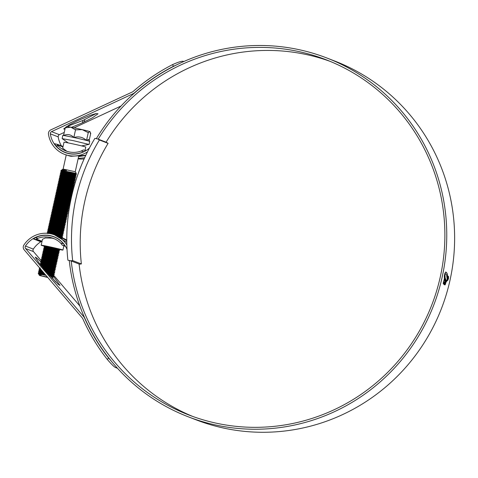 <?xml version="1.0" encoding="UTF-8"?>
<svg xmlns="http://www.w3.org/2000/svg" width="478" height="478" viewBox="0 0 478 478"><rect width="100%" height="100%" fill="white"/><g stroke="black" fill="none" stroke-linecap="round" stroke-linejoin="round"><path stroke-width="0.72" d="M79.079 264.029L79.497 264.179L79.085 264.089M79.163 264.047L70.786 260.809L72.656 260.576L81.368 263.946L79.497 264.179M72.656 260.576A188.499 185.1 111.1 0 1 99.394 139.97L108.106 143.34A188.499 185.1 -68.9 0 0 81.368 263.946M99.394 139.97L97.793 138.984L106.17 142.223L108.106 143.34M70.786 260.809L67.876 260.181A193.279 189.796 111.1 0 1 94.883 138.357L97.793 138.984M71.126 260.94L67.876 260.181M81.618 145.892L88.824 144.41L73.14 140.61L62.325 138.686M89.045 144.529L89.739 141.428A13.802 0.4 -167.5 0 0 89.733 141.41A13.802 0.4 -167.5 0 0 86.524 140.448A13.802 0.4 -167.5 0 0 73.833 137.497A13.802 0.4 -167.5 0 0 63.574 135.489A13.802 0.4 -167.5 0 0 62.797 135.441L62.128 138.596L68.264 142.928M62.797 135.441A13.802 0.4 -167.5 0 0 62.791 135.453L63.711 134.862M78.631 156.467L75.243 171.745L63.108 169.057M62.827 170.174L61.985 169.833L62.708 169.792L66.538 170.532C62.732 170.049 60.957 170.031 61.202 170.479M62.098 170.15L61.023 170.389L70.224 172.122M47.424 277.067L39.519 275.495L47.788 277.491M46.002 275.394L44.538 275.107C38.354 273.942 37.224 273.936 41.156 275.095M39.208 274.229L38.742 274.276L39.519 275.495M40.361 274.372L38.228 273.41L38.336 272.92L44.621 273.78M45.972 275.358L38.312 273.47C37.941 273.111 40.05 273.35 44.645 274.193L45.034 274.264M45.924 275.304L38.903 273.308M41.018 272.735L38.539 271.797L43.402 272.352M44.113 273.189L39.244 271.749M38.539 271.797L39.094 271.349L43.002 271.88M41.359 271.181L38.885 270.237L41.807 270.476M47.095 272.627L54.355 274.079L46.748 272.227M42.279 271.032L39.59 270.195M38.885 270.237L39.023 269.813L41.413 270.016M40.863 269.371L39.262 268.75L40.266 268.672M44.215 269.263L45.679 269.526C56.541 271.761 57.533 271.863 48.66 269.837M45.416 270.691C56.285 272.926 57.276 273.028 48.403 271.002L44.938 270.112M40.373 268.797L39.937 268.642M39.226 268.684L39.901 268.242M43.815 268.791L45.763 269.138C56.625 271.373 57.623 271.474 48.744 269.449L43.116 267.967M46.3 269.234L43.57 268.505M42.638 267.387L46.019 267.973C56.888 270.207 57.88 270.309 49.007 268.278M42.279 266.933L46.109 267.584C56.972 269.813 57.963 269.921 49.091 267.889L41.299 265.768M42.393 266.515L41.759 266.324M41.15 265.583L46.366 266.413C57.229 268.648 58.226 268.756 49.348 266.724M40.803 265.153L46.456 266.025C57.318 268.26 58.31 268.361 49.437 266.336L55.735 267.859L55 267.184L51.104 266.216M46.987 266.127L40.266 264.017L46.713 264.86C57.575 267.094 58.567 267.196 49.694 265.171M46.193 265.505L40.971 263.976M40.266 264.017L40.815 263.569L46.796 264.471C57.659 266.706 58.657 266.808 49.778 264.782L56.075 266.3L55.34 265.631L51.445 264.663M47.334 264.573L40.606 262.464L47.053 263.306C57.922 265.541 58.913 265.643 50.041 263.617M46.539 263.952L41.311 262.422M40.606 262.464L41.162 262.016L47.143 262.918C58.005 265.153 58.997 265.254 50.124 263.229L56.422 264.746L55.687 264.071L51.791 263.109M47.675 263.014L40.953 260.91L47.4 261.753C58.262 263.987 59.26 264.089 50.381 262.058M46.886 262.398L41.658 260.869M40.953 260.91L41.508 260.462L47.489 261.364C58.352 263.593 59.344 263.701 50.471 261.669L42.004 259.309M43.773 260.295L41.329 259.417L41.765 259.297L47.746 260.193C58.609 262.428 59.601 262.536 50.728 260.504M41.299 259.357L41.849 258.909L47.83 259.805C58.692 262.04 59.69 262.141 50.811 260.116L42.351 257.756M48.368 259.907L41.64 257.797L48.093 258.64C58.955 260.874 59.947 260.976 51.074 258.951M41.64 257.797L42.195 257.349L48.176 258.251C59.039 260.486 60.037 260.588 51.158 258.562L42.691 256.202M48.708 258.353L41.986 256.244L48.433 257.086C59.296 259.321 60.294 259.423 51.415 257.397M41.986 256.244L42.542 255.796L48.523 256.698C59.386 258.933 60.377 259.034 51.505 257.009L43.038 254.649M49.055 256.794L42.333 254.69L48.78 255.533C59.642 257.767 60.64 257.869 51.761 255.838M42.333 254.69L42.883 254.242L48.864 255.144C59.732 257.373 60.724 257.481 51.851 255.449L43.384 253.089M49.401 255.24L42.673 253.137L49.126 253.973C59.989 256.208 60.981 256.316 52.108 254.284M42.673 253.137L43.229 252.689L49.21 253.585C60.073 255.82 61.07 255.921 52.192 253.896L43.725 251.536M49.748 253.687L43.02 251.577L49.467 252.42C60.336 254.655 61.327 254.756 52.455 252.731M43.02 251.577L43.576 251.129L49.557 252.031C60.419 254.266 61.411 254.368 52.538 252.342L44.072 249.982M50.088 252.133L43.367 250.024L49.814 250.866C60.676 253.101 61.674 253.203 52.795 251.177M43.367 250.024L43.922 249.576L49.897 250.478C60.766 252.713 61.758 252.814 52.885 250.789L44.418 248.429M46.187 249.408L43.743 248.53L44.179 248.411L50.16 249.313C61.023 251.548 62.015 251.649 53.142 249.618M43.707 248.47L44.263 248.022L50.244 248.924C61.106 251.153 62.104 251.261 53.225 249.229L44.759 246.869M50.782 249.02L44.054 246.917L50.501 247.753C61.369 249.988 62.361 250.096 53.488 248.064M44.054 246.917L44.609 246.469L50.59 247.365C61.453 249.6 62.445 249.701 53.572 247.676M51.122 247.467L46.677 246.242M52.556 236.401L52.897 236.461M48.027 233.354L47.191 232.983L47.627 232.864L53.608 233.76C64.47 235.995 65.462 236.096 56.589 234.071M55.824 235.391L62.63 236.759L53.357 234.477M50.895 233.808L47.866 232.876M47.155 232.917L47.71 232.469L53.691 233.372C64.554 235.606 65.552 235.708 56.673 233.682L48.206 231.322M54.229 233.473L47.501 231.364L53.948 232.206C64.817 234.441 65.809 234.543 56.936 232.517M47.501 231.364L48.057 230.916L54.038 231.818C64.9 234.053 65.892 234.154 57.019 232.129L48.553 229.769M54.57 231.914L47.848 229.81L54.295 230.653C65.157 232.888 66.155 232.989 57.276 230.958M47.848 229.81L48.403 229.362L54.384 230.265C65.247 232.493 66.239 232.601 57.366 230.569L48.899 228.209M54.916 230.36L48.194 228.257L54.641 229.093C65.504 231.328 66.496 231.436 57.623 229.404M48.194 228.257L48.744 227.809L54.725 228.705C65.588 230.94 66.585 231.041 57.707 229.016L49.24 226.656M55.263 228.807L48.535 226.697L54.982 227.54C65.85 229.775 66.842 229.876 57.969 227.851M48.535 226.697L49.091 226.249L55.072 227.152C65.934 229.386 66.926 229.488 58.053 227.462L49.587 225.102M55.603 227.253L48.881 225.144L55.328 225.986C66.191 228.221 67.189 228.323 58.31 226.297M48.881 225.144L49.437 224.696L55.418 225.598C66.281 227.833 67.273 227.934 58.4 225.909L49.933 223.549M55.95 225.694L49.228 223.59L55.675 224.433C66.538 226.668 67.529 226.769 58.657 224.738M49.228 223.59L49.778 223.142L55.759 224.045C66.621 226.273 67.619 226.381 58.74 224.349L65.038 225.873L64.309 225.198L60.407 224.236M56.296 224.14L49.569 222.037L56.022 222.873C66.884 225.108 67.876 225.216 59.003 223.184M55.502 223.519L50.28 221.989M49.569 222.037L50.124 221.589L56.105 222.485C66.968 224.72 67.966 224.821 59.087 222.796L65.384 224.319L64.65 223.644L60.754 222.676M56.643 222.587L49.915 220.478L56.362 221.32C67.225 223.555 68.223 223.656 59.344 221.631M55.848 221.965L50.62 220.436M49.915 220.478L50.471 220.029L56.452 220.932C67.314 223.166 68.306 223.268 59.433 221.242L50.967 218.882M56.984 221.033L50.262 218.924L56.709 219.766C67.571 222.001 68.569 222.103 59.69 220.077M50.262 218.924L50.811 218.476L56.792 219.378C67.661 221.613 68.653 221.714 59.78 219.689L66.078 221.206L65.343 220.531L61.441 219.569M57.33 219.474L50.602 217.371L57.055 218.213C67.918 220.448 68.91 220.549 60.037 218.518M56.535 218.858L51.313 217.329M50.602 217.371L51.158 216.922L57.139 217.825C68.001 220.053 68.999 220.161 60.12 218.129L66.418 219.653L65.683 218.978L55.054 216.241M57.677 217.92L50.949 215.817L57.396 216.654C68.264 218.888 69.256 218.996 60.383 216.964M56.882 217.299L51.654 215.769M50.949 215.817L51.505 215.369L57.485 216.265C68.348 218.5 69.34 218.601 60.467 216.576L66.765 218.099L66.03 217.424L55.4 214.688M58.017 216.367L51.295 214.258L57.742 215.1C68.605 217.335 69.603 217.436 60.724 215.411M57.223 215.745L52 214.216M51.295 214.258L51.851 213.809L57.826 214.712C68.695 216.946 69.686 217.048 60.814 215.022L67.111 216.54L66.376 215.871L55.747 213.134M58.364 214.813L51.636 212.704L58.089 213.547C68.952 215.781 69.943 215.883 61.07 213.857M57.569 214.192L52.347 212.662M51.636 212.704L52.192 212.256L58.173 213.158C69.035 215.393 70.033 215.494 61.154 213.469L67.452 214.986L66.717 214.311L56.087 211.575M58.71 213.254L51.983 211.151L58.43 211.993C69.298 214.228 70.29 214.329 61.417 212.298M57.916 212.638L55.974 212.113M51.983 211.151L52.538 210.702L58.519 211.605C69.382 213.833 70.374 213.941 61.501 211.909L67.798 213.433L67.063 212.758L56.434 210.021M59.051 211.7L52.329 209.597L58.776 210.434C69.639 212.668 70.636 212.776 61.758 210.744M58.262 211.079L53.034 209.549M52.329 209.597L52.885 209.149L58.866 210.045C69.728 212.28 70.72 212.381 61.847 210.356L68.145 211.879L67.41 211.204L63.514 210.236M59.397 210.147L52.676 208.038L59.123 208.88C69.985 211.115 70.977 211.216 62.104 209.191M58.603 209.525L53.381 207.996M52.676 208.038L53.225 207.589L59.206 208.492C70.069 210.726 71.067 210.828 62.188 208.802L68.485 210.32L67.751 209.651L63.855 208.683M59.744 208.593L53.016 206.484L59.469 207.327C70.332 209.561 71.324 209.663 62.451 207.637M58.949 207.972L53.727 206.442M53.016 206.484L53.572 206.036L59.553 206.938C70.415 209.173 71.413 209.274 62.534 207.249L68.832 208.767L68.097 208.091L64.201 207.129M60.085 207.034L53.363 204.931L59.81 205.773C70.672 208.008 71.67 208.109 62.791 206.078M59.296 206.418L54.068 204.889M53.363 204.931L53.918 204.482L59.899 205.385C70.762 207.613 71.754 207.721 62.881 205.689L69.179 207.213L68.444 206.538L64.548 205.576M60.431 205.48L53.709 203.377L60.156 204.214C71.019 206.448 72.011 206.556 63.138 204.524M59.636 204.859L54.414 203.329M53.709 203.377L54.259 202.929L60.24 203.825C71.108 206.06 72.1 206.161 63.227 204.136L69.525 205.66L68.79 204.984L64.888 204.016M60.778 203.927L54.05 201.818L60.503 202.66C71.365 204.895 72.357 204.996 63.484 202.971M59.983 203.305L54.761 201.776M54.05 201.818L54.606 201.369L60.587 202.272C71.449 204.506 72.447 204.608 63.568 202.582L55.101 200.222M61.124 202.373L54.396 200.264L60.843 201.107C71.706 203.341 72.704 203.443 63.831 201.417M54.396 200.264L54.952 199.816L60.933 200.718C71.796 202.953 72.787 203.054 63.915 201.029L55.448 198.669M61.465 200.814L54.743 198.711L61.19 199.553C72.053 201.788 73.05 201.889 64.172 199.858M54.743 198.711L55.299 198.262L61.274 199.165C72.142 201.393 73.134 201.501 64.261 199.469L55.795 197.109M61.811 199.26L55.084 197.157L61.537 197.994C72.399 200.228 73.391 200.336 64.518 198.304M55.084 197.157L55.639 196.709L61.62 197.605C72.483 199.84 73.481 199.941 64.602 197.916L70.899 199.44L70.164 198.764L59.535 196.028M62.158 197.707L55.43 195.598L61.877 196.44C72.746 198.675 73.737 198.776 64.865 196.751M61.363 197.085L56.135 195.556M55.43 195.598L55.986 195.149L61.967 196.052C72.829 198.286 73.821 198.388 64.948 196.362L56.482 194.002M62.498 196.153L55.777 194.044L62.224 194.887C73.086 197.121 74.084 197.223 65.205 195.197M55.777 194.044L56.332 193.596L62.313 194.498C73.176 196.733 74.168 196.834 65.295 194.809L56.828 192.449M62.845 194.594L56.123 192.491L62.57 193.333C73.433 195.568 74.425 195.669 65.552 193.638M56.123 192.491L56.673 192.042L62.654 192.945C73.516 195.173 74.514 195.281 65.635 193.249L57.175 190.889M63.192 193.04L56.464 190.937L62.911 191.774C73.779 194.008 74.771 194.116 65.898 192.084M56.464 190.937L57.019 190.489L63 191.385C73.863 193.62 74.855 193.721 65.982 191.696L57.515 189.336M63.532 191.487L56.81 189.378L63.257 190.22C74.12 192.455 75.118 192.556 66.239 190.531M56.81 189.378L57.366 188.929L63.347 189.832C74.21 192.066 75.201 192.168 66.328 190.142L57.862 187.782M63.879 189.933L57.157 187.824L63.604 188.667C74.466 190.901 75.458 191.003 66.585 188.977M57.157 187.824L57.707 187.376L63.688 188.278C74.55 190.513 75.548 190.614 66.669 188.589L72.967 190.107L72.238 189.431L61.608 186.695M64.225 188.374L57.497 186.271L63.95 187.113C74.813 189.348 75.805 189.449 66.932 187.418M63.431 187.758L58.208 186.229M57.497 186.271L58.053 185.823L64.034 186.725C74.897 188.953 75.894 189.061 67.016 187.029L73.313 188.553L72.578 187.878L61.949 185.141M64.572 186.82L57.844 184.717L64.291 185.554C75.154 187.788 76.151 187.896 67.273 185.864M63.777 186.199L58.549 184.669M57.844 184.717L58.4 184.269L64.381 185.165C75.243 187.4 76.235 187.501 67.362 185.476L58.896 183.116M64.912 185.267L58.191 183.158L64.638 184C75.5 186.235 76.498 186.336 67.619 184.311M58.191 183.158L58.746 182.71L64.721 183.612C75.59 185.846 76.582 185.948 67.709 183.922L74.006 185.44L73.271 184.771L62.642 182.034M65.259 183.713L58.531 181.604L64.984 182.447C75.847 184.681 76.838 184.783 67.966 182.757M64.464 183.092L62.522 182.566M58.531 181.604L59.087 181.156L65.068 182.058C75.93 184.293 76.928 184.394 68.049 182.369L74.347 183.887L73.612 183.211L69.716 182.249M65.606 182.154L58.878 180.051L65.325 180.893C76.193 183.128 77.185 183.229 68.312 181.198M64.811 181.538L59.583 180.009M58.878 180.051L59.433 179.603L65.414 180.505C76.277 182.733 77.269 182.841 68.396 180.809L59.929 178.449M65.946 180.6L59.224 178.497L65.671 179.334C76.534 181.568 77.532 181.676 68.653 179.644M59.224 178.497L59.78 178.049L65.755 178.945C76.623 181.18 77.615 181.281 68.742 179.256L60.276 176.896M66.293 179.047L59.571 176.938L66.018 177.78C76.88 180.015 77.872 180.116 68.999 178.091M59.571 176.938L60.12 176.49L66.101 177.392C76.964 179.626 77.962 179.728 69.083 177.702L60.616 175.342M66.639 177.493L59.911 175.384L66.358 176.227C77.227 178.461 78.219 178.563 69.346 176.537M59.911 175.384L60.467 174.936L66.448 175.838C77.311 178.073 78.302 178.174 69.43 176.149L60.963 173.789M66.98 175.934L60.258 173.831L66.705 174.673C77.567 176.908 78.565 177.009 69.686 174.978M60.258 173.831L60.814 173.383L66.795 174.285C77.657 176.513 78.649 176.621 69.776 174.59L64.59 173.233M67.326 174.38L60.604 172.277L67.051 173.114C77.914 175.348 78.906 175.456 70.033 173.424M60.604 172.277L61.154 171.829L67.135 172.725C77.998 174.96 78.995 175.062 70.117 173.036L64.936 171.68M49.24 275.071L53.924 276.021L54.008 275.633L48.583 274.324M48.804 274.575L54.008 275.633L53.273 274.958L49.377 273.996M47.519 273.111L54.265 274.468L53.62 273.404L49.724 272.436M45.332 271.08C56.195 273.314 57.193 273.416 48.314 271.39M46.39 271.809L53.661 273.213L54.612 272.914L54.701 272.52L48.403 271.002M44.759 269.897L54.008 271.653L55.042 270.966L48.744 269.449M43.169 268.027L54.349 270.1L55.388 269.413L49.091 267.889M41.682 266.234L54.695 268.546L55.735 267.859M42.626 265.38L41.03 264.752L41.419 264.633L55.042 266.993L56.075 266.3M42.972 263.826L41.377 263.199L41.759 263.073L55.388 265.433L56.422 264.746M43.319 262.267L41.717 261.645L42.106 261.52L55.729 263.88L56.768 263.193L50.471 261.669M43.659 260.713L42.064 260.092L42.452 259.966L56.075 262.326L57.109 261.639L50.811 260.116M44.006 259.16L42.411 258.532L42.793 258.413L56.422 260.773L57.456 260.08L51.158 258.562M44.352 257.606L42.757 256.979L43.14 256.853L56.763 259.213L57.802 258.526L51.505 257.009M44.693 256.047L43.098 255.425L43.486 255.3L57.109 257.66L58.149 256.973L57.414 256.298L53.512 255.336M45.04 254.493L43.444 253.872L43.827 253.746L57.456 256.106L58.489 255.419L52.192 253.896M45.386 252.94L43.791 252.312L44.173 252.193L57.796 254.553L58.836 253.86L52.538 252.342M45.727 251.386L44.131 250.759L44.52 250.633L58.143 252.993L59.182 252.306L52.885 250.789M46.073 249.827L44.478 249.205L44.866 249.08L58.489 251.44L59.523 250.753L53.225 249.229M46.42 248.273L44.824 247.652L45.207 247.526L58.836 249.886L59.786 249.588A11.155 0.323 -167.5 0 0 62.947 250.048A11.155 0.323 -167.5 0 0 50.088 246.875A11.155 0.323 -167.5 0 0 41.168 245.22A11.155 0.323 -167.5 0 0 46.414 246.666M54.827 237.231L55.4 237.339M62.116 238.689L62.283 238.313L61.118 238.038M61.208 238.098L62.283 238.313L61.548 237.638L59.636 237.166M57.629 236.15L62.54 237.148L61.895 236.084L51.266 233.348M51.337 233.909L61.937 235.893L62.971 235.2L56.673 233.682M49.867 232.726L48.272 232.099L48.654 231.973L62.277 234.334L63.317 233.646L57.019 232.129M50.208 231.167L48.613 230.545L49.001 230.42L62.624 232.78L63.664 232.093L57.366 230.569M50.554 229.613L48.959 228.992L49.348 228.866L62.971 231.227L64.004 230.539L57.707 229.016M50.901 228.06L49.306 227.432L49.688 227.313L63.317 229.673L64.351 228.98L58.053 227.462M51.248 226.506L49.646 225.879L50.035 225.753L63.658 228.114L64.697 227.426L58.4 225.909M51.588 224.947L49.993 224.325L50.381 224.2L64.004 226.56L65.038 225.873M51.935 223.393L50.339 222.772L50.722 222.646L64.351 225.007L65.384 224.319M52.281 221.84L50.686 221.212L51.068 221.093L64.691 223.453L65.731 222.76L59.433 221.242M52.622 220.286L51.027 219.659L51.415 219.533L65.038 221.894L66.078 221.206M52.968 218.727L51.373 218.105L51.761 217.98L65.384 220.34L66.418 219.653M53.315 217.173L51.72 216.552L52.102 216.426L65.725 218.787L66.765 218.099M53.656 215.62L52.06 214.992L52.449 214.873L66.072 217.233L67.111 216.54M54.002 214.066L52.407 213.439L52.795 213.313L66.418 215.674L67.452 214.986M54.349 212.507L52.753 211.885L53.136 211.76L66.765 214.12L67.798 213.433M54.689 210.953L53.094 210.332L53.482 210.206L67.105 212.567L68.145 211.879M55.036 209.4L53.44 208.772L53.829 208.653L67.452 211.013L68.485 210.32M55.382 207.846L53.787 207.219L54.169 207.094L67.798 209.454L68.832 208.767M55.729 206.287L54.133 205.665L54.516 205.54L68.139 207.9L69.179 207.213M56.069 204.733L54.474 204.112L54.862 203.987L68.485 206.347L69.525 205.66M56.416 203.18L54.821 202.553L55.203 202.433L68.832 204.793L69.866 204.1L63.568 202.582M56.763 201.626L55.167 200.999L55.55 200.874L69.173 203.234L70.212 202.547L63.915 201.029M57.103 200.067L55.508 199.446L55.896 199.32L69.519 201.68L70.559 200.993L64.261 199.469M57.45 198.513L55.854 197.892L56.243 197.767L69.866 200.127L70.899 199.44M57.796 196.96L56.201 196.333L56.583 196.213L70.212 198.573L71.246 197.88L64.948 196.362M58.137 195.406L56.541 194.779L56.93 194.654L70.553 197.014L71.592 196.327L65.295 194.809M58.483 193.847L56.888 193.226L57.276 193.1L70.899 195.46L71.933 194.773L65.635 193.249M58.83 192.293L57.235 191.672L57.617 191.547L71.246 193.907L72.28 193.22L65.982 191.696M59.176 190.74L57.575 190.113L57.963 189.993L71.586 192.353L72.626 191.66L66.328 190.142M59.517 189.186L57.922 188.559L58.31 188.434L71.933 190.794L72.967 190.107M59.864 187.627L58.268 187.006L58.651 186.88L72.28 189.24L73.313 188.553M60.21 186.073L58.615 185.452L58.997 185.327L72.62 187.687L73.66 187L67.362 185.476M60.551 184.52L58.955 183.893L59.344 183.773L72.967 186.133L74.006 185.44M60.897 182.966L59.302 182.339L59.69 182.214L73.313 184.574L74.347 183.887M61.244 181.407L59.648 180.786L60.031 180.66L73.654 183.02L74.693 182.333L68.396 180.809M61.584 179.853L59.989 179.232L60.377 179.107L74 181.467L75.04 180.78L68.742 179.256M61.931 178.3L60.336 177.673L60.724 177.553L74.347 179.913L75.381 179.22L69.083 177.702M62.277 176.746L60.682 176.119L61.065 175.994L74.693 178.354L75.727 177.667L69.43 176.149M62.618 175.187L61.023 174.566L61.411 174.44L75.034 176.8L76.074 176.113L69.776 174.59M62.965 173.634L61.369 173.012L61.758 172.887L75.381 175.247L76.414 174.56L70.117 173.036M63.425 171.662L60.981 170.783L61.417 170.664L67.087 171.506M51.911 278.011L53.476 277.013L50.339 276.29M75.243 171.739L76.361 173.49L70.565 172.205M38.939 274.175L45.78 275.137M50.029 275.943L52.933 276.511L49.855 275.752M45.326 274.611L42.303 273.774M39.853 273.01L39.232 272.663L39.65 272.597L44.149 273.225M48.284 273.99L53.321 274.766L47.752 273.38M40.2 271.456L39.572 271.11L39.997 271.044L42.548 271.349M46.599 272.054L53.661 273.213L45.924 271.271M40.546 269.903L39.919 269.55L41.006 269.544M44.956 270.136L53.966 271.851L50.065 270.883M43.367 268.26L54.307 270.297L50.411 269.329M41.861 266.449L54.653 268.738L50.758 267.776M41.58 265.236L40.953 264.89L41.371 264.824L55 267.184L46.36 264.794M41.927 263.683L41.299 263.33L41.717 263.27L55.34 265.631L46.707 263.241M42.267 262.123L41.646 261.777L42.064 261.717L47.4 262.488L55.687 264.077L47.053 261.687M42.614 260.57L41.986 260.223L42.405 260.157L56.034 262.518L52.138 261.556M42.96 259.016L42.333 258.67L42.751 258.604L56.38 260.964L52.478 259.996M43.301 257.463L42.679 257.11L43.098 257.05L56.721 259.411L52.825 258.443M43.647 255.903L43.02 255.557L43.444 255.497L48.78 256.268L57.067 257.857L53.172 256.889M43.994 254.35L43.367 254.003L43.785 253.938L57.414 256.298L48.774 253.914M44.335 252.796L43.713 252.45L44.131 252.384L57.754 254.744L47.125 252.008M44.681 251.243L44.054 250.89L44.478 250.831L58.101 253.191L47.471 250.454M45.028 249.683L44.4 249.337L44.818 249.277L50.16 250.048L58.447 251.637L54.552 250.669M45.368 248.13L44.747 247.783L45.165 247.718L58.788 250.078L54.892 249.116M45.715 246.576L45.147 246.188L47.167 246.337M59.923 237.327L61.59 237.446L58.931 236.789M53.195 234.423L61.937 235.893L53.255 233.694M48.816 232.583L48.194 232.23L48.613 232.171L62.236 234.531L51.606 231.794M49.162 231.023L48.541 230.677L48.959 230.617L54.295 231.388L62.582 232.977L51.953 230.235M49.509 229.47L48.881 229.123L49.3 229.058L62.929 231.418L52.299 228.681M49.855 227.916L49.228 227.57L49.646 227.504L63.275 229.864L52.64 227.128M50.196 226.363L49.575 226.01L49.993 225.951L63.616 228.311L52.986 225.574M50.543 224.803L49.915 224.457L50.339 224.397L55.675 225.168L63.962 226.757L60.067 225.789M50.889 223.25L50.262 222.903L50.68 222.838L64.309 225.198L55.669 222.814M51.23 221.696L50.608 221.35L51.027 221.284L64.65 223.644L56.016 221.254M51.576 220.143L50.949 219.79L51.373 219.731L64.996 222.091L61.1 221.123M51.923 218.583L51.295 218.237L51.714 218.177L57.055 218.948L65.343 220.537L56.703 218.147M52.263 217.03L51.642 216.683L52.06 216.618L65.683 218.978L57.049 216.594M52.61 215.476L51.983 215.13L52.407 215.064L66.03 217.424L57.39 215.034M52.956 213.923L52.329 213.57L52.747 213.511L66.376 215.871L57.736 213.481M53.297 212.363L52.676 212.017L53.094 211.957L58.436 212.728L66.717 214.317L58.083 211.927M53.644 210.81L53.022 210.463L53.44 210.398L67.105 212.567M53.99 209.256L53.363 208.91L53.781 208.844L67.41 211.204L58.77 208.814M54.337 207.703L53.709 207.35L54.128 207.291L67.757 209.651L59.117 207.261M54.677 206.143L54.056 205.797L54.474 205.737L59.81 206.508L68.097 208.091M55.024 204.59L54.396 204.243L54.821 204.178L68.444 206.538L59.804 204.154M55.37 203.036L54.743 202.69L55.161 202.624L68.79 204.984L60.15 202.594M55.711 201.483L55.09 201.13L55.508 201.071L69.131 203.431L65.235 202.463M56.057 199.924L55.43 199.577L55.854 199.517L61.19 200.288L69.477 201.877L58.848 199.135M56.404 198.37L55.777 198.023L56.195 197.958L69.824 200.318L59.194 197.581M56.745 196.816L56.123 196.47L56.541 196.404L70.212 198.573M57.091 195.263L56.47 194.91L56.888 194.851L70.511 197.211L59.881 194.474M57.438 193.704L56.81 193.357L57.229 193.297L62.57 194.068L70.858 195.657L60.228 192.915M57.784 192.15L57.157 191.803L57.575 191.738L71.198 194.098L67.302 193.136M58.125 190.597L57.503 190.25L57.922 190.184L71.545 192.544L60.915 189.808M58.471 189.043L57.844 188.691L58.268 188.631L71.891 190.991L61.262 188.254M58.818 187.484L58.191 187.137L58.609 187.077L72.28 189.24M59.158 185.93L58.537 185.584L58.955 185.518L72.578 187.878L63.944 185.494M59.505 184.377L58.878 184.03L59.302 183.964L72.925 186.324L62.295 183.588M59.852 182.823L59.224 182.471L59.642 182.411L73.271 184.771L64.632 182.381M60.192 181.264L59.571 180.917L59.989 180.857L65.331 181.628L73.612 183.217L64.978 180.827M60.539 179.71L59.911 179.364L60.336 179.298L73.959 181.658L70.063 180.696M60.885 178.157L60.258 177.81L60.676 177.744L74.305 180.104L63.676 177.368M61.232 176.603L60.604 176.251L61.023 176.191L74.646 178.551L64.016 175.814M61.572 175.044L60.951 174.697L61.369 174.637L66.705 175.408L74.992 176.997L64.363 174.255M61.919 173.49L61.292 173.144L61.71 173.078L75.339 175.438L64.709 172.701M62.265 171.937L61.638 171.59L62.056 171.524L75.685 173.884L65.056 171.148M62.038 169.989L66.538 170.532M38.927 274.019L45.577 274.898M49.808 275.698L52.974 276.32L49.616 275.489M45.099 274.342L44.293 274.127M40.905 273.153L39.31 272.532L39.692 272.406L43.946 272.986M48.069 273.745L53.315 274.766L54.265 274.468M41.245 271.6L39.62 270.912L42.351 271.122M41.377 269.974L39.997 269.419L40.821 269.329M54.701 272.52L54.008 271.653L45.326 269.461M54.307 270.297L45.673 267.907M55.388 269.413L54.695 268.546L46.013 266.354M56.768 263.193L56.075 262.326L47.394 260.134M57.109 261.639L56.422 260.773L47.74 258.574M57.456 260.08L56.763 259.213L48.087 257.021M57.802 258.526L57.109 257.66L48.427 255.467M58.489 255.419L57.802 254.553L49.12 252.354M58.836 253.86L58.143 252.993L49.461 250.801M59.182 252.306L58.489 251.44L49.808 249.247M59.523 250.753L58.836 249.886L50.154 247.694M46.76 246.72L45.273 245.973M59.35 237.01L61.59 237.446L62.54 237.148M62.971 235.2L62.283 234.334L53.602 232.141M63.317 233.646L62.624 232.78L53.948 230.587M63.664 232.093L62.971 231.227L54.289 229.034M64.004 230.539L63.317 229.673L54.635 227.474M64.351 228.98L63.658 228.114L54.982 225.921M64.697 227.426L64.004 226.56L55.323 224.367M65.731 222.76L65.038 221.894L56.356 219.701M68.097 208.097L59.463 205.707M69.173 203.234L60.497 201.041M70.212 202.547L69.519 201.68L60.837 199.487M70.559 200.993L69.866 200.127L61.184 197.934M70.553 197.014L71.246 197.88M70.899 195.46L71.592 196.327M71.246 193.907L71.933 194.773M72.28 193.22L71.586 192.353L62.911 190.154M71.933 190.794L72.626 191.66M73.66 187L72.967 186.133L64.285 183.934M74.693 182.333L74 181.467L65.319 179.274M75.04 180.78L74.347 179.913L65.665 177.714M75.381 179.22L74.693 178.354L66.012 176.161M74.992 176.997L66.358 174.607M76.074 176.113L75.381 175.247L66.699 173.054M63.311 172.08L61.716 171.453L62.098 171.333L75.727 173.693L67.045 171.494M62.6 170.168L62.026 169.839L62.708 169.792M89.733 141.41L88.442 139.391L86.524 140.448C82.849 137.12 78.619 136.134 73.833 137.497C70.959 134.479 67.541 133.81 63.574 135.489L65.349 127.465L65.683 127.793L70.768 127.166A11.95 0.347 12.5 0 1 82.246 129.64A11.95 0.347 12.5 0 1 89.81 131.587A11.95 0.347 12.5 0 1 89.995 131.683L90.736 133.362L89.153 140.502M66.328 126.73L66.669 126.515A11.95 0.347 12.5 0 1 70.768 127.166L75.166 129.646L75.608 129.472L73.833 137.497M66.854 126.628L65.39 127.751M89.81 131.587L88.34 132.705L82.246 129.64L76.038 129.837L75.608 129.472M90.288 133.535L90.736 133.362M88.305 132.424L86.524 140.448M42.046 241.253L36.292 239.024L36.394 239.568L41.945 241.713M40.678 241.719L33.484 238.94L35.342 237.662L38.025 238.241L36.292 239.024M38.025 238.241A22.406 22 111.1 0 1 50.112 237.399A22.406 22 111.1 0 1 53.351 238.367A22.406 22 111.1 0 1 60.742 243.147L63.425 243.726L65.157 245.776M41.168 245.22L42.482 239.275L45.368 237.972L52.024 238.14L54.319 238.767M47.334 246.803L43.504 245.734L50.513 247.036L59.81 249.462M35.342 237.662A24.002 23.565 111.1 0 1 50.459 235.845A24.002 23.565 111.1 0 1 53.924 236.879A24.002 23.565 111.1 0 1 63.425 243.726M65.492 246.403L62.248 245.148L60.742 243.147M55.544 248.721A11.155 0.323 -167.5 0 0 58.74 249.379M66.884 151.305L62.678 148.192L63.998 142.247A11.155 0.323 12.5 0 1 72.919 143.896A11.155 0.323 12.5 0 1 85.777 147.075L85.054 150.313M63.048 146.513L57.497 144.362L57.193 144.75L62.947 146.973M86.261 150.576L83.841 151.634A24.002 23.565 111.1 0 1 65.259 152.416A24.002 23.565 111.1 0 1 55.759 145.569L54.588 143.735L57.48 144.362L54.582 143.735M83.841 151.634L81.158 151.054A22.406 22 111.1 0 1 65.833 150.929A22.406 22 111.1 0 1 58.441 146.149L55.759 145.569M81.158 151.054L83.345 149.943L86.076 150.534L83.345 149.943M57.193 144.75L58.441 146.149M71.21 260.976A190.411 186.976 -68.9 0 0 188.768 414.958A190.411 186.976 -68.9 0 0 216.259 423.185A190.411 186.976 -68.9 0 0 436.599 290.983A190.411 186.976 -68.9 0 0 326.139 59.768A190.411 186.976 -68.9 0 0 298.648 51.54A190.411 186.976 -68.9 0 0 98.217 139.152M330.053 61.333A190.411 186.976 -68.9 0 0 306.518 54.582A190.411 186.976 -68.9 0 0 106.086 142.193M66.783 240.763L61.041 237.411L62.487 237.966A26.069 25.603 111.1 0 1 66.783 240.123M117.474 368.269L115.796 367.624C114.565 367.319 111.715 364.571 107.257 359.378A194.397 190.889 111.1 0 1 82.79 318.724A3.185 3.131 -68.9 0 0 82.306 317.966L24.175 249.809A3.985 3.914 111.1 0 1 23.9 245.017A26.069 25.603 111.1 0 1 50.853 233.802A26.069 25.603 111.1 0 1 54.617 234.925L66.8 242.322M61.041 237.411L58.824 236.73M54.617 234.925A26.069 25.603 111.1 0 1 66.854 245.005M107.257 359.378L108.673 358.106A192.485 189.013 111.1 0 1 84.504 317.924A5.097 5.007 -68.9 0 0 83.74 316.705L25.609 248.554A2.073 2.031 111.1 0 1 25.465 246.056A24.157 23.721 111.1 0 1 50.435 235.666A24.157 23.721 111.1 0 1 53.924 236.712A24.157 23.721 111.1 0 1 67.028 249.385M42.04 260.181L41.09 260.48L33.478 251.595A2.073 2.031 111.1 0 1 33.335 249.104A24.157 23.721 111.1 0 1 40.863 241.76M69.262 260.54A192.323 188.858 -68.9 0 0 188.081 416.738L195.95 419.78A192.323 188.858 -68.9 0 0 223.716 428.091A192.323 188.858 -68.9 0 0 446.267 294.562A192.323 188.858 -68.9 0 0 334.696 61.029L326.827 57.981A192.323 188.858 -68.9 0 0 299.067 49.676A192.323 188.858 -68.9 0 0 96.311 138.668M188.081 416.738A192.323 188.858 -68.9 0 0 215.847 425.05A192.323 188.858 -68.9 0 0 438.398 291.52A192.323 188.858 -68.9 0 0 326.827 57.981M445.586 273.792L444.982 273.924L445.03 273.279L445.753 272.048L446.637 272.651L447.294 273.942L447.689 276.726L447.181 279.409L446.613 274.958L445.586 273.792L444.982 273.924M443.22 283.221L445.12 277.455L444.946 273.099L444.319 275.854L444.373 278.758L443.22 283.221M443.488 283.83L444.152 284.613L445.472 280.664L445.663 279.343L445.209 277.861L444.654 279.917L445.054 281.004L444.504 282.892L444.038 282.056L443.488 283.83M444.624 284.834L445.132 283.376L444.94 284.864L445.359 284.368L446.595 280.216M444.391 284.751L445.89 279.732L445.639 281.679L446.35 280.144M444.976 283.34L445.394 283.442L444.976 283.34L444.51 284.81M446.183 281.918L446.775 280.138L446.183 281.918M446.374 281.787L446.99 279.905L446.374 281.787M447.277 279.421L446.601 281.536L447.277 279.421M448.495 278.638L447.605 280.688L447.689 278.327L448.555 276.266L448.495 278.638L448.484 276.589L447.749 278.345L447.677 280.365L448.436 278.614M89.434 148.031A24.157 23.721 111.1 0 1 65.145 152.542A24.157 23.721 111.1 0 1 50.339 133.846A2.073 2.031 111.1 0 1 51.522 131.641L133.183 93.67A5.097 5.007 -68.9 0 0 134.396 92.881A192.485 189.013 111.1 0 1 173.359 66.334L172.606 64.59C178.844 61.829 182.53 60.778 183.672 61.447L183.725 61.56M61.453 145.892A24.157 23.721 111.1 0 1 58.208 136.893A2.073 2.031 111.1 0 1 59.392 134.688L64.249 132.43M74.108 127.841L121.042 106.02M64.948 129.269L63.682 128.941L69.155 124.985L77.43 120.797L90.456 115.27L95.953 113.585L98.026 113.776L92.553 117.731L82.485 122.75L71.575 127.321M65.922 152.829L64.13 151.944M78.613 156.563L85.699 155.511M52.186 236.287A24.157 23.721 111.1 0 1 53.363 236.592L54.629 236.992M79.838 305.95L54.002 275.663M53.966 275.621L52.711 274.151M52.222 273.571L51.032 272.179M50.459 271.504L49.365 270.225M48.69 269.431L48.248 268.917M45.087 265.206L44.448 264.459M44.048 263.993L43.701 263.587M43.235 263.037L42.865 262.607M42.482 262.153L41.777 261.329M49.897 271.952L51.032 273.285M51.564 273.912L52.759 275.34M53.207 275.878L59.977 285.39L58.113 284.267L45.727 271.038L38.676 262.458L35.258 257.146L36.991 258.156L40.959 262.01M41.962 263.061L42.626 263.772M43.062 264.238L43.57 264.788M44.078 265.344L44.364 265.654M44.795 266.132L45.565 266.987M47.089 268.702L47.459 269.126M48.224 270.004L49.27 271.217M50.22 275.262L51.26 276.493M52.317 277.754L55.729 281.996M49.085 273.416L49.64 274.587M38.993 262.864L40.941 264.866M87.45 151.902A26.069 25.603 111.1 0 1 64.458 154.322A26.069 25.603 111.1 0 1 48.475 134.151A3.985 3.914 111.1 0 1 50.758 129.908L132.418 91.943A3.185 3.131 -68.9 0 0 133.177 91.447A194.397 190.889 111.1 0 1 172.606 64.59M84.122 158.917A26.069 25.603 111.1 0 1 78.105 158.845M78.195 158.445L84.636 157.782M85.807 155.278L71.168 156.276A26.069 25.603 111.1 0 1 69.627 155.995L64.458 154.322M96.162 113.543L83.005 120.42L66.06 126.843M176.866 64.751L173.359 66.334M108.673 358.106L111.78 361.709M79.079 264.017A190.411 186.976 -68.9 0 0 192.724 416.434M443.214 283.556L445.12 277.455M444.845 274.593L444.964 277.425M443.996 284.577L445.323 280.634L445.508 279.307L445.06 277.832M444.504 282.892L443.889 282.026M445.108 284.852L446.446 280.18M445.735 279.702L445.484 281.65M445.598 272.012L446.751 273.034L447.599 275.244M447.402 278.829L447.444 275.209M444.827 273.888L445.436 273.763M448.31 278.531L447.802 279.773L447.802 278.835L447.892 279.391L448.245 278.501L448.298 277.509L447.952 278.136L448.364 277.186L448.239 278.519M65.086 245.764L62.248 245.148M36.394 239.568L33.484 238.94M33.335 249.104L25.465 246.056M59.392 134.688L51.522 131.641M133.571 93.819L133.183 93.67M58.208 136.893L50.339 133.846M84.224 316.896L83.74 316.705M33.478 251.595L25.609 248.554M116.399 367.08L115.796 367.624M84.277 121.92L84.791 119.59M82.485 122.75L83.005 120.42M50.387 274.766L50.62 273.721M49.216 272.842L49.431 271.863M66.227 155.009L63.114 169.057L61.979 169.774M59.786 249.588L59.858 249.259M60.945 170.718L61.023 170.389M53.476 277.013L52.974 276.32L53.924 276.021M69.866 204.1L69.179 203.234M76.414 174.56L75.679 173.884L76.361 173.49M38.963 274.085L38.228 273.41M39.31 272.532L38.575 271.857M39.65 270.972L38.915 270.303M39.997 269.419L39.262 268.75M41.03 264.752L40.295 264.083M41.377 263.199L40.642 262.524M41.717 261.645L40.989 260.97M42.064 260.092L41.329 259.417M42.411 258.532L41.676 257.863M42.757 256.979L42.022 256.304M43.098 255.425L42.363 254.75M43.444 253.872L42.709 253.197M43.791 252.312L43.056 251.643M44.131 250.759L43.396 250.084M44.478 249.205L43.743 248.53M44.824 247.652L44.09 246.977M47.925 233.652L47.191 232.983M48.272 232.099L47.537 231.424M48.613 230.545L47.878 229.87M48.959 228.992L48.224 228.317M49.306 227.432L48.571 226.763M49.646 225.879L48.917 225.204M49.993 224.325L49.258 223.65M50.339 222.772L49.604 222.097M50.686 221.212L49.951 220.543M51.027 219.659L50.292 218.984M51.373 218.105L50.638 217.43M51.72 216.552L50.985 215.877M52.06 214.992L51.325 214.323M52.407 213.439L51.672 212.764M52.753 211.885L52.018 211.21M53.094 210.332L52.359 209.657M53.44 208.772L52.705 208.103M53.787 207.219L53.052 206.544M54.133 205.665L53.399 204.99M54.474 204.112L53.739 203.437M54.821 202.553L54.086 201.883M55.167 200.999L54.432 200.324M55.508 199.446L54.773 198.77M55.854 197.892L55.119 197.217M56.201 196.333L55.466 195.663M56.541 194.779L55.807 194.104M56.888 193.226L56.153 192.55M57.235 191.672L56.5 190.997M57.575 190.113L56.846 189.443M57.922 188.559L57.187 187.884M58.268 187.006L57.533 186.33M58.615 185.452L57.88 184.777M58.955 183.893L58.22 183.223M59.302 182.339L58.567 181.664M59.648 180.786L58.913 180.11M59.989 179.232L59.254 178.557M60.336 177.673L59.601 177.003M60.682 176.119L59.947 175.444M61.023 174.566L60.288 173.89M61.369 173.012L60.634 172.337M61.716 171.453L60.981 170.783M38.336 272.92L39.286 272.621M38.682 271.367L39.632 271.068M39.023 269.813L39.973 269.508M39.369 268.254L40.319 267.955M55.042 270.966L54.307 270.291M40.648 264.961L41.006 264.848M40.403 263.593L41.353 263.288M40.75 262.034L41.7 261.735M41.437 258.927L42.387 258.628M41.783 257.373L42.733 257.068M42.124 255.814L43.08 255.515M42.47 254.26L43.42 253.961M42.817 252.707L43.767 252.408M43.163 251.153L44.113 250.848M43.504 249.594L44.454 249.295M43.851 248.04L44.801 247.741M44.197 246.487L45.147 246.188M47.298 232.493L48.248 232.189M47.645 230.934L48.595 230.635M47.985 229.38L48.935 229.082M48.332 227.827L49.282 227.528M48.678 226.273L49.628 225.969M49.019 224.714L49.969 224.415M49.365 223.16L50.315 222.862M49.712 221.607L50.662 221.308M50.059 220.053L51.009 219.749M50.399 218.494L51.349 218.195M50.746 216.94L51.696 216.642M51.092 215.387L52.042 215.088M51.433 213.833L52.383 213.529M51.779 212.274L52.729 211.975M52.126 210.72L53.076 210.422M52.466 209.167L53.417 208.868M52.813 207.613L53.763 207.309M53.16 206.054L54.11 205.755M53.5 204.5L54.45 204.202M53.847 202.947L54.797 202.648M54.193 201.393L55.143 201.089M54.54 199.834L55.49 199.535M54.88 198.28L55.83 197.982M55.227 196.727L56.177 196.428M55.573 195.173L56.523 194.869M55.914 193.614L56.864 193.315M56.261 192.06L57.211 191.762M56.607 190.507L57.557 190.208M56.948 188.953L57.898 188.649M57.294 187.394L58.244 187.095M57.641 185.84L58.591 185.542M57.987 184.287L58.937 183.988M58.328 182.733L59.278 182.429M58.675 181.174L59.625 180.875M59.021 179.62L59.971 179.322M59.362 178.067L60.312 177.768M59.708 176.513L60.658 176.209M60.055 174.954L61.005 174.655M75.727 177.667L74.992 176.991M60.395 173.4L61.345 173.102M60.742 171.847L61.692 171.548M56.404 237.841L53.924 236.879M62.947 250.048L63.891 245.782M67.739 153.372L65.259 152.416"/></g></svg>
